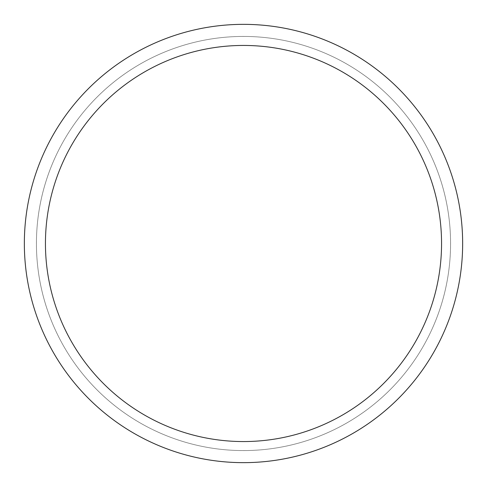<?xml version="1.0" encoding="UTF-8"?>
<svg xmlns="http://www.w3.org/2000/svg" width="487" height="487" viewBox="0 0 487 487"><rect width="100%" height="100%" fill="white"/><g stroke="black" fill="none" stroke-linecap="round" stroke-linejoin="round"><path stroke-width="0.37" stroke-dasharray="2.44 1.83" d="M243.5 36.434A207.066 207.066 0 0 1 450.566 243.5A207.066 207.066 0 0 1 243.5 450.566A207.066 207.066 0 0 1 36.434 243.5A207.066 207.066 0 0 1 243.5 36.434A207.066 207.066 0 0 1 450.566 243.5A207.066 207.066 0 0 1 243.5 450.566A207.066 207.066 0 0 1 36.434 243.5A207.066 207.066 0 0 1 243.5 36.434A207.066 207.066 0 0 1 450.566 243.5A207.066 207.066 0 0 1 243.5 450.566A207.066 207.066 0 0 1 36.434 243.5A207.066 207.066 0 0 1 243.5 36.434A207.072 207.072 0 0 1 450.572 243.5A207.072 207.072 0 0 1 243.5 450.572A207.072 207.072 0 0 1 36.428 243.5A207.072 207.072 0 0 1 243.5 36.428M243.5 24.35A219.15 219.15 0 0 1 462.65 243.5A219.15 219.15 0 0 1 243.5 462.65A219.15 219.15 0 0 1 24.35 243.5A219.15 219.15 0 0 1 243.5 24.35A219.15 219.15 0 0 1 462.65 243.5A219.15 219.15 0 0 1 243.5 462.65A219.15 219.15 0 0 1 24.35 243.5A219.15 219.15 0 0 1 243.5 24.35"/><path stroke-width="0.73" d="M243.5 24.35A219.15 219.15 0 0 1 462.65 243.5A219.15 219.15 0 0 1 243.5 462.65A219.15 219.15 0 0 1 24.35 243.5A219.15 219.15 0 0 1 243.5 24.35M243.5 45.443A198.057 198.057 0 0 1 441.557 243.5A198.057 198.057 0 0 1 243.5 441.557A198.057 198.057 0 0 1 45.443 243.5A198.057 198.057 0 0 1 243.5 45.443"/></g></svg>

